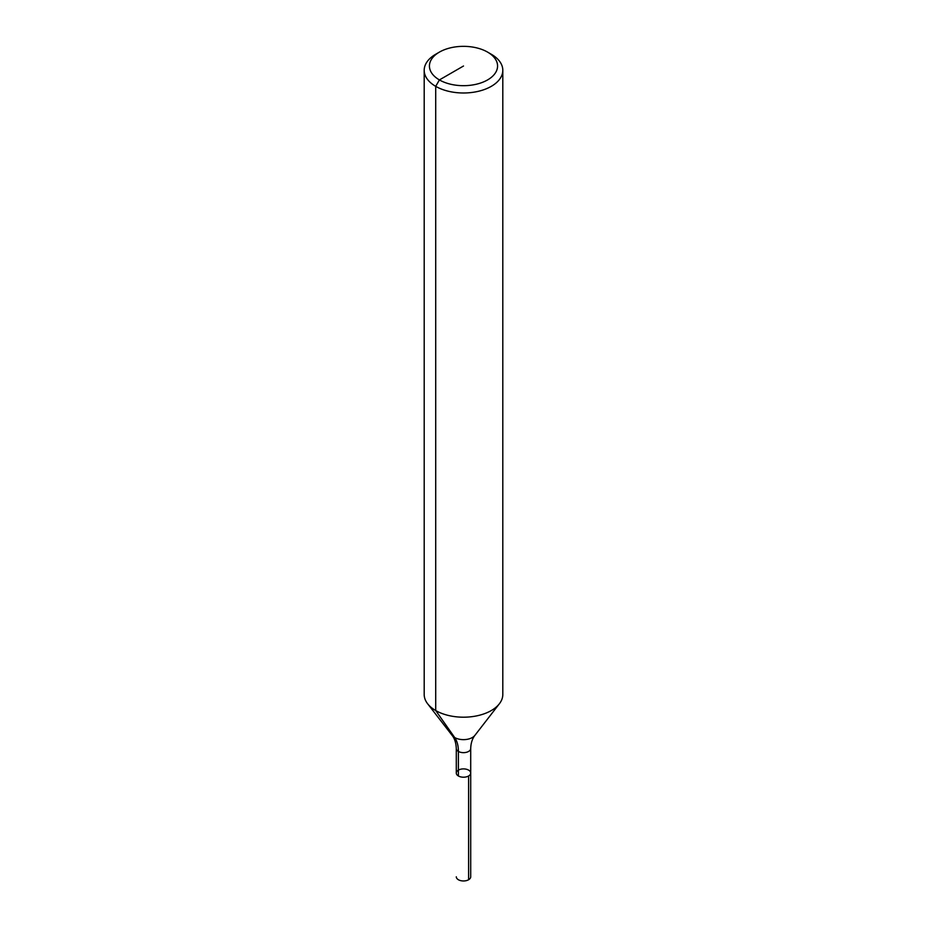 <?xml version="1.0" encoding="UTF-8"?>
<svg xmlns="http://www.w3.org/2000/svg" width="927" height="927" viewBox="0 0 927 927"><rect width="100%" height="100%" fill="white"/><g stroke="black" fill="none" stroke-linecap="round" stroke-linejoin="round"><path stroke-width="1.39" d="M491.287 54.253L487.59 52.109L491.287 54.253A39.305 22.688 180 0 1 502.805 70.29L502.805 694.508A39.305 22.688 180 0 1 499.375 703.767A39.305 22.688 180 0 1 463.5 717.197A39.305 22.688 180 0 1 427.625 703.767A39.305 22.688 180 0 1 424.195 694.508L424.195 70.29A39.305 22.688 180 0 1 435.713 54.253L439.41 52.109A34.056 19.664 180 0 1 487.59 52.109L487.59 52.109A34.056 19.664 180 0 1 487.59 79.919A34.056 19.664 180 0 1 439.41 79.919A34.056 19.664 180 0 1 439.41 52.109M502.805 70.29A39.305 22.688 180 0 1 463.5 92.99A39.305 22.688 180 0 1 424.195 70.29M470.707 748.495C470.904 743.06 472.295 738.692 474.879 735.389A12.468 7.196 180 0 1 463.5 739.642A12.468 7.196 180 0 1 452.121 735.389C454.636 738.483 456.026 742.851 456.293 748.495A7.207 4.16 180 0 0 463.5 752.654A7.207 4.16 180 0 0 470.707 748.495L470.707 773.048A7.207 4.16 180 0 1 463.5 777.208A7.207 4.16 180 0 1 456.293 773.048A7.207 4.16 180 0 1 460.742 769.213A7.207 4.16 180 0 1 468.598 770.117A7.207 4.16 180 0 1 470.707 773.048A7.207 4.16 180 0 1 463.5 777.208A7.207 4.16 180 0 1 456.293 773.048A7.207 4.16 180 0 1 458.401 770.117M470.707 773.048L470.707 876.803A7.207 4.16 180 0 1 466.258 880.65A7.207 4.16 180 0 1 458.401 879.746A7.207 4.16 180 0 1 456.293 876.803A7.207 4.16 180 0 0 460.742 880.65A7.207 4.16 180 0 0 468.598 879.746L468.598 775.992A7.207 4.16 180 0 1 460.742 776.896A7.207 4.16 180 0 1 456.293 773.048L456.293 748.495M458.401 775.992L458.401 751.438A39.305 22.688 120 0 0 454.682 737.533L435.713 710.546L435.713 86.338L439.41 79.919L463.5 66.014M474.879 735.389L499.375 703.767M452.121 735.389L427.625 703.767"/></g></svg>
